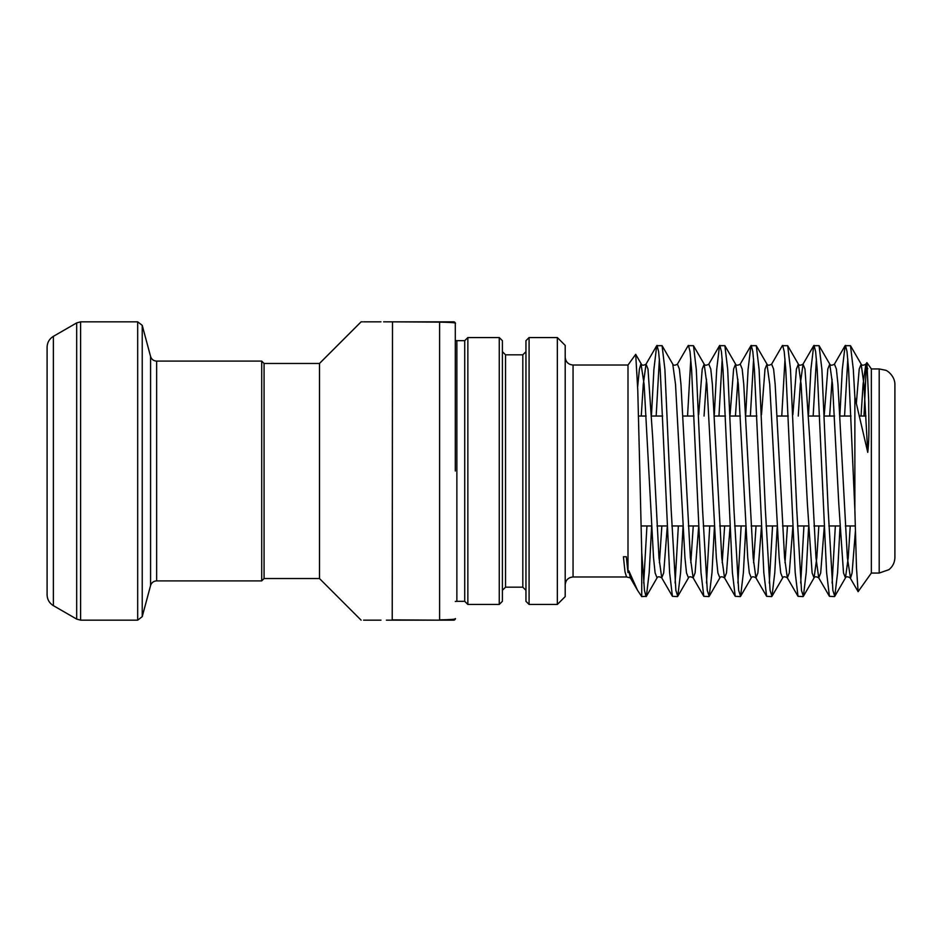 <?xml version="1.0" encoding="UTF-8"?>
<svg xmlns="http://www.w3.org/2000/svg" width="942" height="942" viewBox="0 0 942 942"><rect width="100%" height="100%" fill="white"/><g stroke="black" fill="none" stroke-linecap="round" stroke-linejoin="round"><path stroke-width="1.41" d="M557.346 337.554L565.2 345.396L565.2 596.604L557.346 604.446L557.346 337.554L529.086 337.554L529.086 604.446L525.954 601.314L525.954 471L525.954 590.316L522.81 587.184L522.81 354.816L505.536 354.816L505.536 587.184L502.404 590.316L502.404 471L502.404 601.314L499.26 604.446L499.26 337.554L502.404 340.686L502.404 471M525.954 471L525.954 340.686L529.086 337.554M455.304 471L455.304 323.424C456.611 322.8 451.371 322.364 439.596 322.129L392.225 321.846C351.931 321.846 351.931 321.846 392.225 321.846L453.726 321.846L439.596 321.846L439.596 619.871C451.324 619.636 456.552 619.2 455.304 618.576A1.566 1.566 0 0 1 453.726 620.154L386.385 620.154M894.9 384.654L894.9 557.346C894.794 562.374 892.792 566.483 888.918 569.674L879.204 573.054L879.204 368.946L885.327 370.194C886.893 370.124 895.053 375.976 894.9 384.654M53.376 605.647C49.349 603.139 47.253 599.512 47.1 594.767L47.1 347.233C47.253 342.488 49.349 338.861 53.376 336.353L53.376 605.647L76.679 619.094L76.679 322.906L80.6 321.846L80.6 620.154L137.685 620.154L137.685 321.846L142.23 325.343L142.23 616.657L150.567 585.559L150.567 356.441L142.23 325.343M319.491 363.459L264.066 363.459L264.066 578.541L319.491 578.541L319.491 363.459L361.104 321.846L362.623 321.846M392.225 620.154C351.931 620.154 351.931 620.154 392.225 620.154L392.496 322.129M363.6 321.846L380.957 321.846M383.618 321.846L392.225 321.846M264.066 578.541L261.711 580.896L261.711 361.104L156.631 361.104L156.631 580.896C153.57 581.084 151.544 582.639 150.567 585.559M879.204 573.054L871.35 573.054L871.35 368.946L866.911 362.611L865.828 364.142L863.084 384.277L861.047 416.046M651.652 525.954L649.191 572.618L646.389 596.31L641.737 596.604L637.498 590.234L628.856 570.852L627.996 572.595L627.996 365.025L573.054 365.025L573.054 576.975C568.285 577.434 565.671 580.06 565.2 584.829M467.856 337.554L464.724 340.686L464.724 601.314L467.856 604.446L467.856 337.554L499.26 337.554M871.35 573.054L858.115 591.658L856.478 567.661L854.865 509.693L854.865 397.077L867.747 452.348C869.725 435.663 868.536 415.481 868.736 401.457L866.911 362.611M866.393 363.871L864.002 416.046M683.056 525.954L680.595 572.618L677.781 596.31L675.885 590.457L671.175 509.81L664.899 369.382L662.085 345.69L656.715 345.69L653.901 369.382L651.511 414.657M659.4 358.984L656.162 416.046M677.451 596.604L672.411 596.31L669.609 572.618L660.189 369.382L658.611 351.543L657.045 345.396M854.865 397.077L853.299 369.382L850.485 345.69L845.115 345.69L842.301 369.382L839.852 416.046M847.8 358.984L844.562 416.046M854.865 509.693L848.589 369.382L847.011 351.543L845.445 345.396M839.993 527.343L837.591 572.618L834.789 596.31L832.881 590.457L828.171 509.81L821.895 369.382L819.081 345.69L813.711 345.69L810.909 369.382L808.507 414.657M816.396 358.984L813.158 416.046M834.459 596.604L829.419 596.31L826.605 572.618L817.185 369.382L815.619 351.543L814.041 345.396M808.589 527.343L806.199 572.618L803.385 596.31L801.489 590.457L796.779 509.81L790.491 369.382L787.689 345.69L782.319 345.69L771.628 364.142L773.594 369.052L775.16 384.277L784.58 557.723L787.335 577.858L798.015 596.31L795.201 572.618L785.781 369.382L784.215 351.543L782.649 345.396M785.004 358.984L781.754 416.046M777.185 527.343L774.795 572.618L771.981 596.31L770.085 590.457L765.375 509.81L759.099 369.382L756.285 345.69L750.915 345.69L748.101 369.382L745.711 414.657M753.6 358.984L750.362 416.046M771.651 596.604L766.611 596.31L763.809 572.618L754.389 369.382L752.811 351.543L751.245 345.396M745.793 527.343L743.391 572.618L740.589 596.31L738.681 590.457L733.971 509.81L727.695 369.382L724.881 345.69L719.511 345.69L716.709 369.382L714.307 414.657M722.196 358.984L718.958 416.046M740.259 596.604L735.219 596.31L732.405 572.618L722.985 369.382L721.419 351.543L719.841 345.396M714.389 527.343L711.999 572.618L709.185 596.31L707.289 590.457L702.579 509.81L696.291 369.382L693.489 345.69L688.119 345.69L677.428 364.142L679.394 369.052L680.96 384.277L690.38 557.723L693.135 577.858L703.815 596.31L701.001 572.618L691.581 369.382L690.015 351.543L688.449 345.396M690.804 358.984L687.554 416.046M835.342 525.954L832.104 583.016M803.938 525.954L800.7 583.016M803.055 596.604L798.015 596.31M772.546 525.954L769.296 583.016M741.142 525.954L737.904 583.016M709.738 525.954L706.5 583.016M708.855 596.604L703.815 596.31M678.346 525.954L675.096 583.016M627.996 365.025L635.697 354.345L637.769 390.129L639.806 471L641.737 552.53L641.737 596.604M646.059 596.604L644.481 590.457L641.737 552.53M646.942 525.954L643.704 583.016M637.498 590.234L630.328 577.858L626.56 576.975L624.993 571.794L623.416 556.734L626.3 556.734L627.996 572.595M380.957 620.154L363.6 620.154M453.726 321.846A1.566 1.566 0 0 1 455.304 323.424M464.724 601.314L456.87 601.314L456.87 340.686L455.304 340.533M392.496 619.871L439.596 620.154M867.747 368.781L865.828 364.142C863.414 365.543 861.859 365.543 861.165 364.142L859.21 369.052L856.337 403.506M855.383 531.394L852.086 572.948L850.52 578.2L847.376 557.723L837.956 384.277L836.39 369.052L834.435 364.142L845.115 345.69M832.104 379.19L829.655 416.046M824.215 527.343L820.694 572.948L818.728 577.858L815.984 557.723L809.696 437.877L804.986 369.052L803.031 364.142L800.276 384.277L798.251 416.046M792.811 527.343L789.29 572.948L787.335 577.858C784.922 576.457 783.367 576.457 782.672 577.858L780.706 572.948L779.14 557.723L769.72 384.277L766.965 364.142L765.01 369.052L761.489 414.657M761.407 527.343L757.886 572.948L755.931 577.858L753.176 557.723L743.756 384.277L742.19 369.052L740.235 364.142L750.915 345.69M737.904 379.19L735.455 416.046M730.015 527.343L726.494 572.948L724.528 577.858L721.784 557.723L712.364 384.277L710.786 369.052L708.831 364.142L719.511 345.69M706.5 379.19L704.051 416.046M698.611 527.343L695.09 572.948L693.135 577.858C690.721 576.457 689.167 576.457 688.472 577.858L686.506 572.948L684.94 557.723L675.52 384.277L672.765 364.142C673.459 365.543 675.014 365.543 677.428 364.142M667.207 527.343L663.686 572.948L661.731 577.858L658.976 557.723L652.7 437.877L647.99 369.052L646.035 364.142L643.28 384.277L641.255 416.046M630.328 577.858L628.856 570.852M867.747 452.348L863.92 384.277L861.165 364.142L850.485 345.69M850.249 525.954L848.224 557.723L845.469 577.858L843.514 572.948L838.804 504.123L832.516 384.277L829.772 364.142L827.806 369.052L824.285 414.657M818.845 525.954L816.82 557.723L814.065 577.858L812.11 572.948L807.4 504.123L801.124 384.277L798.369 364.142L796.414 369.052L792.893 414.657M787.453 525.954L785.004 562.81M756.049 525.954L753.6 562.81M740.589 596.31L751.269 577.858L749.314 572.948L747.736 557.723L738.316 384.277L735.572 364.142L733.606 369.052L730.085 414.657M724.645 525.954L722.196 562.81M709.185 596.31L719.865 577.858L717.91 572.948L716.344 557.723L706.924 384.277L704.169 364.142L702.214 369.052L698.693 414.657M693.253 525.954L690.804 562.81M661.849 525.954L659.4 562.81M646.389 596.31L657.069 577.858L655.114 572.948L653.536 557.723L644.116 384.277L640.984 363.8L639.406 369.052L637.663 386.691M264.066 363.459L261.711 361.104M137.685 321.846L80.6 321.846M53.376 336.353L76.679 322.906M855.242 525.954L845.351 525.954M839.911 525.954L828.854 525.954M824.144 525.954L813.947 525.954M808.519 525.954L797.462 525.954M792.752 525.954L782.555 525.954M777.115 525.954L766.058 525.954M761.348 525.954L751.151 525.954M745.711 525.954L734.654 525.954M729.944 525.954L719.747 525.954M714.319 525.954L703.262 525.954M698.552 525.954L688.355 525.954M682.915 525.954L671.858 525.954M667.148 525.954L656.951 525.954M651.511 525.954L641.043 525.954M879.204 368.946L871.35 368.946M464.724 340.686L456.87 340.686M456.87 601.314L455.304 601.467M499.26 604.446L467.856 604.446M522.81 587.184L505.536 587.184M557.346 604.446L529.086 604.446M626.56 576.975L573.054 576.975M865.945 416.046L859.21 416.046M851.038 416.046L839.981 416.046M834.553 416.046L824.356 416.046M819.646 416.046L808.589 416.046M788.242 416.046L777.185 416.046M756.838 416.046L745.781 416.046M740.353 416.046L730.156 416.046M725.446 416.046L714.389 416.046M694.042 416.046L682.985 416.046M662.638 416.046L651.581 416.046M646.153 416.046L638.523 416.046M261.711 580.896L156.631 580.896M319.491 578.541L361.104 620.154M76.679 619.094L80.6 620.154M137.685 620.154L142.23 616.657M156.631 361.104C153.57 360.916 151.544 359.361 150.567 356.441M573.054 365.025C568.285 364.566 565.671 361.94 565.2 357.171M834.789 596.31L845.469 577.858C846.163 576.457 847.718 576.457 850.131 577.858L858.127 591.658M803.385 596.31L814.065 577.858C814.759 576.457 816.314 576.457 818.728 577.858L829.419 596.31M787.689 345.69L798.369 364.142C799.063 365.543 800.618 365.543 803.031 364.142L813.711 345.69M751.269 577.858C751.963 576.457 753.518 576.457 755.931 577.858L766.611 596.31M719.865 577.858C720.559 576.457 722.114 576.457 724.528 577.858L735.219 596.31M657.069 577.858C657.763 576.457 659.318 576.457 661.731 577.858L672.411 596.31M635.697 354.345L641.372 364.142C642.067 365.543 643.621 365.543 646.035 364.142L656.715 345.69M819.081 345.69L829.772 364.142C830.467 365.543 832.022 365.543 834.435 364.142M756.285 345.69L766.965 364.142C767.659 365.543 769.214 365.543 771.628 364.142M724.881 345.69L735.572 364.142C736.267 365.543 737.822 365.543 740.235 364.142M693.489 345.69L704.169 364.142C704.863 365.543 706.418 365.543 708.831 364.142M662.085 345.69L672.765 364.142M677.781 596.31L688.472 577.858M771.981 596.31L782.672 577.858M505.536 354.816L502.404 351.684M522.81 354.816L525.954 351.684"/></g></svg>
